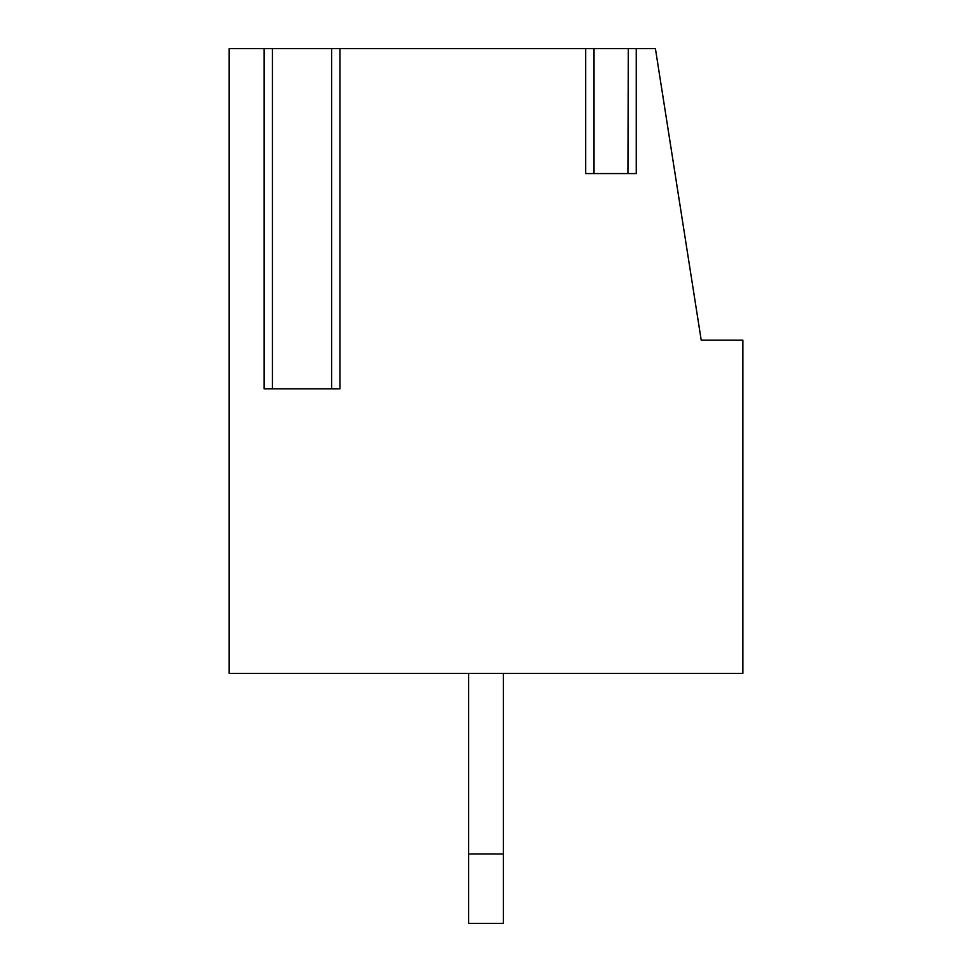 <?xml version="1.0" encoding="UTF-8"?>
<svg xmlns="http://www.w3.org/2000/svg" width="972" height="972" viewBox="0 0 972 972"><rect width="100%" height="100%" fill="white"/><g stroke="black" fill="none" stroke-linecap="round" stroke-linejoin="round"><path stroke-width="1.46" d="M636.247 48.6L636.247 173.575L585.691 173.575L585.691 48.6L339.945 48.6L339.945 388.8L264.08 388.8L264.08 48.6L229.113 48.6L229.113 673.462L742.887 673.462L742.887 340.2L701.225 340.2L655.407 48.6L593.637 48.6M628.313 48.6L627.924 173.575L594.026 173.575L594.026 48.6L585.691 48.6M332.12 48.6L339.945 48.6M264.08 48.6L272.415 48.6L272.415 388.8L331.61 388.8L331.61 48.6L271.917 48.6M468.638 673.462L468.638 923.4L503.362 923.4L503.362 673.462M468.638 853.975L503.362 853.975"/></g></svg>
